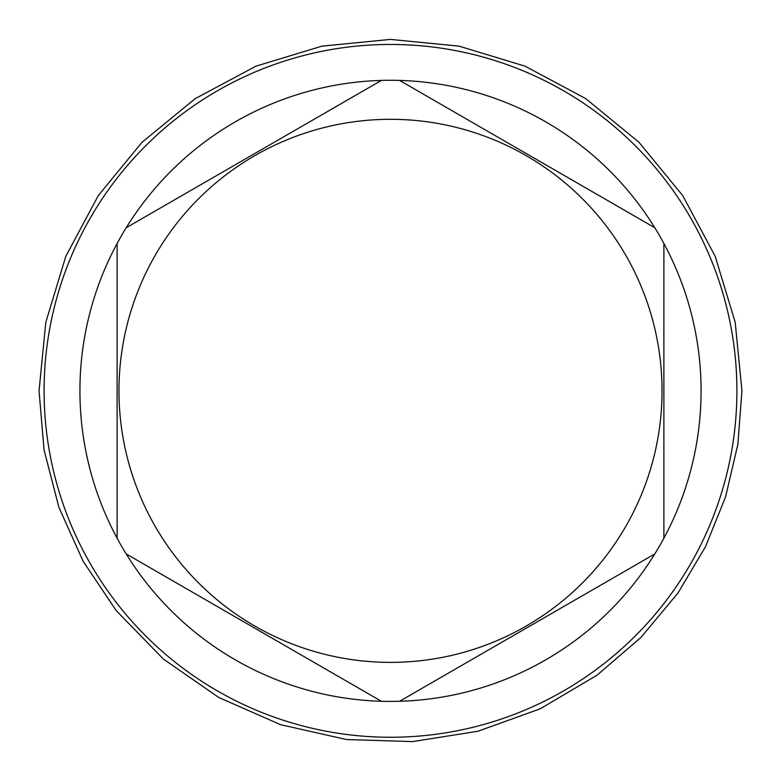 <?xml version="1.0" encoding="UTF-8"?>
<svg xmlns="http://www.w3.org/2000/svg" width="781" height="781" viewBox="0 0 781 781"><rect width="100%" height="100%" fill="white"/><g stroke="black" fill="none" stroke-linecap="round" stroke-linejoin="round"><path stroke-width="1.17" d="M390.5 737.254A346.403 346.403 0 0 0 736.903 390.851A346.403 346.403 0 0 0 390.5 44.449A346.403 346.403 0 0 0 44.097 390.851A346.403 346.403 0 0 0 390.5 737.254M126.2 553.934A310.565 310.565 0 0 0 399.589 701.279L654.8 553.934A310.565 310.565 0 0 0 663.889 538.197L663.889 243.496A310.565 310.565 0 0 0 654.8 227.759L399.589 80.414A310.565 310.565 0 0 0 126.2 553.934L381.411 701.279M381.411 80.414L126.2 227.759M390.5 662.386A271.534 271.534 0 0 0 662.034 390.851A271.534 271.534 0 0 0 390.5 119.308A271.534 271.534 0 0 0 118.966 390.851A271.534 271.534 0 0 0 390.5 662.386M654.8 227.759A310.565 310.565 0 0 0 399.589 80.414M663.889 538.197A310.565 310.565 0 0 0 663.889 243.496M399.589 701.279A310.565 310.565 0 0 0 654.8 553.934M117.111 243.496L117.111 538.197M39.05 390.851L45.806 322.289L65.799 256.363L98.269 195.611L141.966 142.347L195.221 98.64L255.973 66.16L321.899 46.157L390.461 39.401L459.013 46.138L524.949 66.131L585.711 98.591L638.975 142.288L682.701 195.553L715.191 256.324L735.194 322.27L741.95 390.851L737.84 444.467L725.588 496.823L705.507 546.7L678.035 592.935L640.957 637.403L597.074 675.174L540.14 708.845L477.904 731.26L412.573 741.599L346.452 739.529L280.584 724.67L218.778 697.482L163.307 658.988L116.213 610.586L83.186 561.363L58.907 507.299L44.048 449.915L39.05 390.851"/></g></svg>
